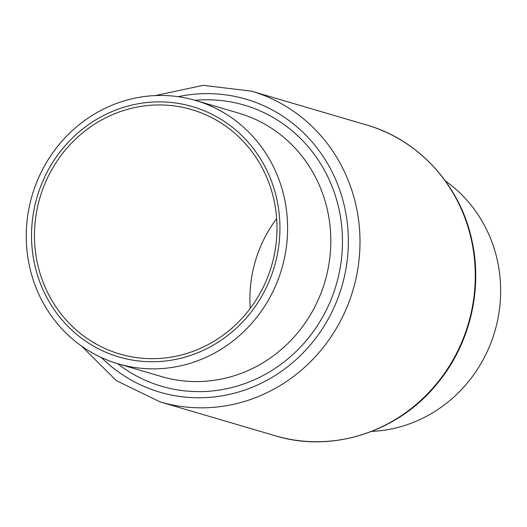 <?xml version="1.0" encoding="UTF-8"?>
<svg xmlns="http://www.w3.org/2000/svg" width="527" height="527" viewBox="0 0 527 527"><rect width="100%" height="100%" fill="white"/><g stroke="black" fill="none" stroke-linecap="round" stroke-linejoin="round"><path stroke-width="0.79" d="M284.33 197.869A137.257 130.09 106.4 0 1 245.74 329.698A137.257 130.09 106.4 0 1 118.213 363.847A137.257 130.09 106.4 0 1 29.538 266.458A137.257 130.09 106.4 0 1 68.121 134.622A137.257 130.09 106.4 0 1 195.649 100.479A137.257 130.09 106.4 0 1 284.33 197.869M276.82 199.213A130.465 123.654 106.4 0 1 183.389 357.589A130.465 123.654 106.4 0 1 34.644 264.402A130.465 123.654 106.4 0 1 128.081 106.026A130.465 123.654 106.4 0 1 276.82 199.213M273.954 199.983A127.376 120.723 106.4 0 1 238.151 322.326A127.376 120.723 106.4 0 1 119.8 354.012A127.376 120.723 106.4 0 1 37.509 263.632A127.376 120.723 106.4 0 1 73.319 141.295A127.376 120.723 106.4 0 1 191.663 109.603A127.376 120.723 106.4 0 1 273.954 199.983M445.368 180.906A137.257 130.09 106.4 0 1 497.369 260.509A137.257 130.09 106.4 0 1 371.726 431.382M250.253 308.381A127.376 120.723 106.4 0 1 276.655 218.586M118.213 363.847L161.427 376.555A137.257 130.09 -73.6 0 0 288.954 342.405A137.257 130.09 -73.6 0 0 327.537 210.576A137.257 130.09 -73.6 0 0 238.863 113.18L195.649 100.479M195.069 100.308A146.526 138.871 106.4 0 1 338.973 209.094A146.526 138.871 106.4 0 1 278.078 366.344A146.526 138.871 106.4 0 1 117.633 363.676M101.415 357.55A152.698 144.721 -73.6 0 0 274.06 376.146A152.698 144.721 -73.6 0 0 344.704 207.552A152.698 144.721 -73.6 0 0 178.113 96.678M155.182 95.585L203.198 85.348L251.498 91.151A161.96 153.502 106.4 0 1 356.133 206.07A161.96 153.502 106.4 0 1 310.607 361.627A161.96 153.502 106.4 0 1 160.129 401.917L275.41 435.816A161.96 153.502 -73.6 0 0 425.888 395.52A161.96 153.502 -73.6 0 0 471.415 239.963A161.96 153.502 -73.6 0 0 366.779 125.044C418.767 139.793 460.334 185.491 471.869 240.286C483.002 289.422 469.853 344.223 437.581 383.182C398.867 431.679 332.425 453.345 275.41 435.816M251.498 91.151L366.779 125.044M81.54 346.061L116.368 380.652L160.129 401.917"/></g></svg>
